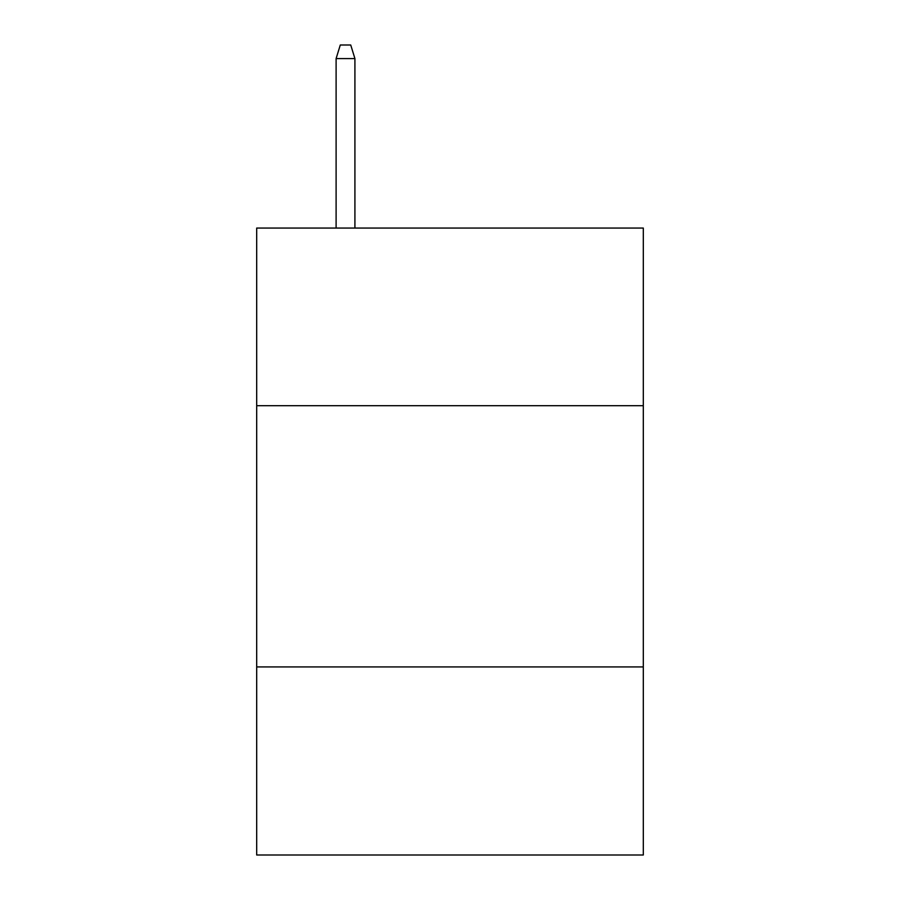 <?xml version="1.0" encoding="UTF-8"?>
<svg xmlns="http://www.w3.org/2000/svg" width="900" height="900" viewBox="0 0 900 900"><rect width="100%" height="100%" fill="white"/><g stroke="black" fill="none" stroke-linecap="round" stroke-linejoin="round"><path stroke-width="1.35" d="M256.691 405.697L643.309 405.697L643.309 228.06L256.691 228.06L256.691 855L643.309 855L643.309 666.923L256.691 666.923M643.309 666.923L643.309 405.697M354.915 228.06L354.915 58.579L336.105 58.579L336.105 228.06M336.105 58.579L340.29 45L350.73 45L354.915 58.579"/></g></svg>
